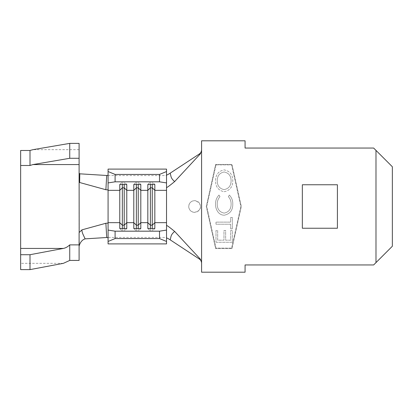 <?xml version="1.0" encoding="UTF-8"?>
<svg xmlns="http://www.w3.org/2000/svg" width="413" height="413" viewBox="0 0 413 413"><rect width="100%" height="100%" fill="white"/><g stroke="black" fill="none" stroke-linecap="round" stroke-linejoin="round"><path stroke-width="0.31" stroke-dasharray="2.06 1.55" d="M188.731 206.5C189.082 202.953 191.033 201.007 194.58 200.656L198.71 202.37C199.257 202.375 199.825 203.754 200.424 206.5C200.878 209.128 198.932 211.074 194.575 212.344C191.028 211.998 189.082 210.047 188.731 206.5M194.58 212.344A5.844 5.844 0 0 1 188.731 206.5A5.844 5.844 0 0 1 194.58 200.656A5.844 5.844 0 0 1 200.424 206.5A5.844 5.844 0 0 1 194.58 212.344M108.082 223.072L108.082 243.902M230.676 224.228L230.676 228.843L232.354 228.843L232.354 217.517L230.676 217.517L230.676 222.132L215.994 222.132L215.994 224.228L230.676 224.228L230.676 228.843L232.354 228.843L232.354 217.517L230.676 217.517L230.676 222.132L215.994 222.132L215.994 224.228L230.676 224.228M224.104 191.709C229.804 190.589 232.695 186.996 232.777 180.935C232.803 174.756 229.938 171.075 224.182 169.893C218.477 171.044 215.612 174.668 215.571 180.765C215.581 186.857 218.425 190.507 224.104 191.709C229.804 190.589 232.695 186.996 232.777 180.935C232.803 174.756 229.938 171.075 224.182 169.893C218.477 171.044 215.612 174.668 215.571 180.765C215.581 186.857 218.425 190.507 224.104 191.709M215.994 164.89L231.605 164.89L240.851 206.5L231.605 248.11L215.994 248.11L206.743 206.5L215.994 164.89L231.605 164.89L240.851 206.5L231.605 248.11L215.994 248.11L206.743 206.5L215.994 164.89M232.777 204.089C232.875 200.584 231.734 197.574 229.354 195.065L228.368 196.707C230.253 198.792 231.161 201.26 231.099 204.099C231.12 209.123 228.807 212.122 224.156 213.108C219.463 212.096 217.161 209.05 217.253 203.97C217.217 201.188 218.126 198.767 219.979 196.707L219.004 195.065C216.629 197.569 215.483 200.568 215.571 204.058C215.457 207.28 216.407 210.124 218.436 212.587C220.005 214.306 221.946 215.178 224.269 215.209C230.01 213.986 232.844 210.279 232.777 204.089C232.875 200.584 231.734 197.574 229.354 195.065L228.368 196.707C230.253 198.792 231.161 201.26 231.099 204.099C231.12 209.123 228.807 212.122 224.156 213.108C219.463 212.096 217.161 209.05 217.253 203.97C217.217 201.188 218.126 198.767 219.979 196.707L219.004 195.065C216.629 197.569 215.483 200.568 215.571 204.058C215.457 207.28 216.407 210.124 218.436 212.587C220.005 214.306 221.946 215.178 224.269 215.209C230.01 213.986 232.844 210.279 232.777 204.089M215.994 242.271L232.354 242.271L232.354 230.521L230.676 230.521L230.676 240.17L225.643 240.17L225.643 230.521L223.965 230.521L223.965 240.17L217.672 240.17L217.672 230.521L215.994 230.521L215.994 242.271L232.354 242.271L232.354 230.521L230.676 230.521L230.676 240.17L225.643 240.17L225.643 230.521L223.965 230.521L223.965 240.17L217.672 240.17L217.672 230.521L215.994 230.521L215.994 242.271M231.982 248.58L215.617 248.58L206.268 206.5L215.617 164.42L231.982 164.42L241.331 206.5L231.982 248.58L215.617 248.58L206.268 206.5L215.617 164.42L231.982 164.42L241.331 206.5L231.982 248.58M375.985 150.394L392.35 166.759L392.35 246.241L375.985 262.606L375.985 150.394L373.646 148.055L245.074 148.055L245.074 140.807L201.59 140.807L201.59 150.647M375.985 262.606L373.646 264.945L245.074 264.945L245.074 272.193L201.59 272.193L201.59 149.852M302.347 184.761L337.411 184.761L337.411 228.239L302.347 228.239L337.411 228.239L302.347 228.239L302.347 184.761L337.411 184.761L302.347 184.761M166.527 243.902L166.527 225.679M166.527 187.321L166.527 169.098M108.082 169.098L108.082 237.429L166.527 237.429L166.527 174.9M108.082 237.429L108.082 237.733M166.527 237.429L166.527 238.1M108.082 175.267L108.082 189.928M136.367 228.518L136.367 231.058L133.797 228.518M138.236 228.518L138.236 231.058L136.367 231.058M140.807 228.518L138.236 231.058M136.367 184.482L136.367 181.942L133.797 184.482M138.236 184.482L138.236 181.942L136.367 181.942M140.807 184.482L138.236 181.942M122.341 228.518L122.341 231.058L119.77 228.518M124.21 228.518L124.21 231.058L122.341 231.058M126.781 228.518L124.21 231.058M122.341 184.482L122.341 181.942L119.77 184.482M124.21 184.482L124.21 181.942L122.341 181.942M126.781 184.482L124.21 181.942M150.394 228.518L150.394 231.058L147.823 228.518M152.263 228.518L152.263 231.058L150.394 231.058M154.834 228.518L152.263 231.058M150.394 184.482L150.394 181.942L147.823 184.482M152.263 184.482L152.263 181.942L150.394 181.942M154.834 184.482L152.263 181.942M201.59 262.353L201.59 263.148M217.253 180.842C217.248 175.876 219.556 172.928 224.182 171.989C228.766 172.954 231.068 175.907 231.099 180.842C231.032 185.762 228.704 188.684 224.109 189.613C219.556 188.653 217.269 185.731 217.253 180.842C217.248 175.876 219.556 172.928 224.182 171.989C228.766 172.954 231.068 175.907 231.099 180.842C231.032 185.762 228.704 188.684 224.109 189.613C219.556 188.653 217.269 185.731 217.253 180.842M79.095 143.383L79.095 239.23L79.502 244.826M20.65 269.617L20.65 150.471M79.095 260.427L79.095 232.989M108.082 175.571L166.527 175.571M79.095 149.671L32.937 149.671M63.401 263.329L20.65 263.329"/><path stroke-width="0.62" d="M115.093 174.425L159.511 174.425L166.527 171.54L166.527 169.098L108.082 169.098L108.082 171.54L115.093 174.425L115.093 181.813L108.082 182.923L108.082 230.077L115.093 231.187L159.511 231.187L166.527 230.077L166.527 243.902L108.082 243.902L108.082 230.077M108.082 190.341L119.77 190.341L119.77 228.518L126.781 228.518L126.781 190.341L133.797 190.341L133.797 228.518L140.807 228.518L140.807 190.341L147.823 190.341L147.823 228.518L154.834 228.518L154.834 190.341L166.527 190.341L166.527 230.077M166.527 171.54L166.527 190.341M166.527 241.46L159.511 238.575L159.511 231.187M115.093 231.187L115.093 238.575L159.511 238.575M115.093 238.575L108.082 241.46M115.093 181.813L159.511 181.813L159.511 174.425M124.21 184.482L124.21 187.807L122.341 187.807L119.77 190.341L119.77 184.482L126.781 184.482L126.781 190.341L124.21 187.807L124.21 228.518M138.236 184.482L138.236 187.807L136.367 187.807L133.797 190.341L133.797 184.482L140.807 184.482L140.807 190.341L138.236 187.807L138.236 228.518M152.263 184.482L152.263 187.807L150.394 187.807L147.823 190.341L147.823 184.482L154.834 184.482L154.834 190.341L152.263 187.807L152.263 228.518M166.527 182.923L159.511 181.813M108.082 182.923L108.082 171.54M136.367 184.482L136.367 228.518M122.341 184.482L122.341 228.518M150.394 184.482L150.394 228.518M166.527 225.679C166.207 224.801 168.912 226.716 174.647 231.425L200.32 259.132L201.59 262.353L201.59 150.647L200.32 153.868L174.647 181.575C168.907 186.289 166.202 188.204 166.527 187.321M174.647 231.425C170.399 235.1 171.225 236.639 170.166 239.824L199.34 259.018L200.32 259.132M200.32 153.868L199.34 153.982C200.708 153.109 201.456 151.731 201.59 149.852M166.527 174.9C166.728 175.174 167.941 174.596 170.166 173.176L199.34 153.982M170.166 173.176C171.225 176.361 170.404 177.905 174.647 181.575M201.59 263.148C201.461 261.274 200.708 259.901 199.34 259.018M170.166 239.824C167.946 238.404 166.733 237.831 166.527 238.1M375.985 262.606L392.35 246.241L392.35 166.759L375.985 150.394L375.985 262.606L373.646 264.945L245.074 264.945L245.074 272.193L201.59 272.193L201.59 262.353M375.985 150.394L373.646 148.055L245.074 148.055L245.074 140.807L201.59 140.807L201.59 150.647M337.411 184.761L302.347 184.761L302.347 228.239L337.411 228.239L337.411 184.761M106.719 175.489L79.792 173.816L79.647 182.51L105.873 189.732L106.719 175.489L108.082 175.267M108.082 237.733L106.719 237.511L85.15 238.853C82.59 239.638 80.711 241.631 79.502 244.826L79.095 246.225M79.647 182.51L79.095 181.916L79.095 173.14L79.792 173.816M108.082 189.928L105.873 189.732M79.177 232.509L79.095 164.575L32.937 164.575L29.999 165.484L20.65 165.484L20.65 269.617L29.999 269.617L63.401 263.329L69.74 260.427L79.095 260.427L79.095 232.989L79.177 232.509L81.944 229.855C81.877 232.534 83.152 234.641 85.15 238.853M106.719 237.511L105.873 223.268L81.944 229.855M105.873 223.268L108.082 223.072M79.095 158.287L69.74 158.287L69.74 143.383L79.095 143.383L79.095 164.575M20.65 165.484L20.65 150.471L29.999 150.471L32.937 149.671L69.74 143.383M69.74 158.287L32.937 164.575M20.65 254.713L29.999 254.713L63.401 248.425C65.574 248.006 67.691 246.829 69.74 244.883L79.095 244.883M29.999 254.713L29.999 269.617M69.74 244.883L69.74 260.427M29.999 165.484L29.999 150.471M108.082 222.659L119.77 222.659L122.341 225.193L124.21 225.193L126.781 222.659L133.797 222.659L136.367 225.193L138.236 225.193L140.807 222.659L147.823 222.659L150.394 225.193L152.263 225.193L154.834 222.659L166.527 222.659M63.401 248.425L20.65 248.425"/></g></svg>
